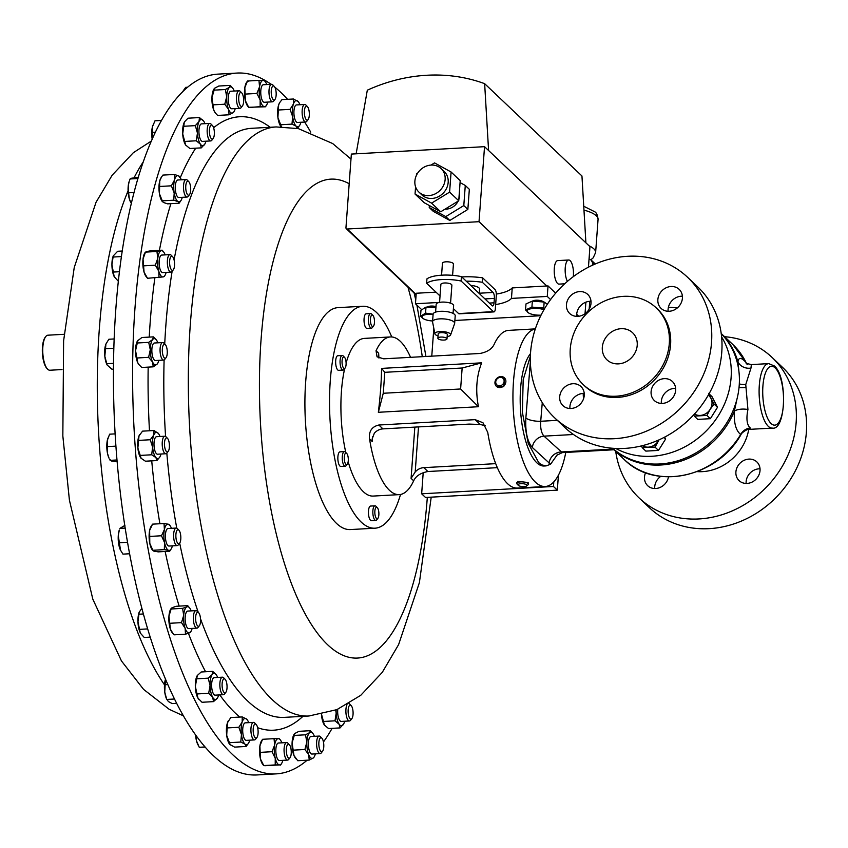 <?xml version="1.0" encoding="UTF-8"?>
<svg xmlns="http://www.w3.org/2000/svg" width="848" height="848" viewBox="0 0 848 848"><rect width="100%" height="100%" fill="white"/><g stroke="black" fill="none" stroke-linecap="round" stroke-linejoin="round"><path stroke-width="1.27" d="M557.624 454.274L550.543 464.248L546.123 465.902L541.819 464.895L538.734 462.658L528.187 443.239L522.379 412.234L523.195 379.671L530.371 356.202M550.543 464.248L532.343 447.521C527.329 441.628 525.166 431.78 525.866 417.979L530.36 361.767M746.134 483.445A12.9 11.331 133.5 0 1 759.087 468.806A12.9 11.331 133.5 0 1 760.031 468.796M747.067 483.424A12.9 11.331 -46.5 0 0 758.865 475.092A12.9 11.331 -46.5 0 0 756.84 461.906A12.9 11.331 -46.5 0 0 748.858 459.107A12.9 11.331 -46.5 0 0 737.071 467.439A12.9 11.331 -46.5 0 0 739.085 480.625A12.9 11.331 -46.5 0 0 747.067 483.424M645.582 472.707A12.9 11.331 -46.5 0 0 647.692 485.703A12.9 11.331 -46.5 0 0 655.674 488.512A12.9 11.331 -46.5 0 0 668.478 476.883M671.044 286.507A13.123 11.533 -46.5 0 0 659.044 294.987A13.123 11.533 -46.5 0 0 661.101 308.407A13.123 11.533 -46.5 0 0 669.231 311.258A13.123 11.533 -46.5 0 0 681.23 302.778A13.123 11.533 -46.5 0 0 679.163 289.359A13.123 11.533 -46.5 0 0 671.044 286.507M682.396 296.206A13.123 11.533 -46.5 0 0 681.283 296.217A13.123 11.533 -46.5 0 0 668.107 311.269M579.64 291.585A13.123 11.533 -46.5 0 0 567.641 300.065A13.123 11.533 -46.5 0 0 569.697 313.495A13.123 11.533 -46.5 0 0 577.827 316.346A13.123 11.533 -46.5 0 0 589.826 307.866A13.123 11.533 -46.5 0 0 587.77 294.447A13.123 11.533 -46.5 0 0 579.64 291.585M590.992 301.284A13.123 11.533 -46.5 0 0 589.879 301.294A13.123 11.533 -46.5 0 0 576.704 316.357M572.877 383.731A13.123 11.533 -46.5 0 0 560.878 392.211A13.123 11.533 -46.5 0 0 562.934 405.63A13.123 11.533 -46.5 0 0 571.054 408.482A13.123 11.533 -46.5 0 0 583.064 400.002A13.123 11.533 -46.5 0 0 580.997 386.582A13.123 11.533 -46.5 0 0 572.877 383.731M584.23 393.419A13.123 11.533 -46.5 0 0 583.106 393.43A13.123 11.533 -46.5 0 0 569.941 408.492M664.281 378.643A13.123 11.533 -46.5 0 0 652.282 387.123A13.123 11.533 -46.5 0 0 654.338 400.542A13.123 11.533 -46.5 0 0 662.458 403.404A13.123 11.533 -46.5 0 0 674.457 394.924A13.123 11.533 -46.5 0 0 672.4 381.505A13.123 11.533 -46.5 0 0 664.281 378.643M675.633 388.342A13.123 11.533 -46.5 0 0 674.51 388.352A13.123 11.533 -46.5 0 0 661.345 403.415M618.478 363.866A18.645 16.377 133.5 0 1 606.935 359.806A18.645 16.377 133.5 0 1 604.009 340.748A18.645 16.377 133.5 0 1 621.065 328.695A18.645 16.377 133.5 0 1 632.608 332.755A18.645 16.377 133.5 0 1 635.534 351.814A18.645 16.377 133.5 0 1 618.478 363.866M237.164 73.055L217.989 74.126A350.945 122.695 86.8 0 0 113.494 365.265A350.945 122.695 86.8 0 0 210.283 752.632A350.945 122.695 86.8 0 0 256.955 774.945L276.119 773.874A350.945 122.695 -93.2 0 1 264.65 772.994A350.945 122.695 -93.2 0 1 133.369 413.962A350.945 122.695 -93.2 0 1 237.164 73.055A350.945 122.695 -93.2 0 1 248.634 73.946A350.945 122.695 -93.2 0 1 271.084 84.323M64.151 334.292L47.965 335.193A17.543 6.137 86.8 0 0 45.75 336.582A17.543 6.137 86.8 0 0 42.813 353.054A17.543 6.137 86.8 0 0 47.552 369.092A17.543 6.137 86.8 0 0 47.573 369.113A17.543 6.137 86.8 0 0 49.915 370.237L62.01 369.558M46.979 368.498A16.843 5.894 -93.2 0 1 46.958 368.477A16.843 5.894 -93.2 0 1 42.4 353.075A16.843 5.894 -93.2 0 1 45.22 337.271L45.75 336.582M165.371 344.67A7.028 2.459 -93.2 0 1 167.247 351.114A7.028 2.459 -93.2 0 1 166.07 357.676A7.028 2.459 -93.2 0 1 164.215 357.761A7.028 2.459 -93.2 0 1 162.371 348.698A7.028 2.459 -93.2 0 1 165.349 344.648A7.028 2.459 -93.2 0 1 165.371 344.67L163.855 343.111A8.777 3.063 -93.2 0 1 163.876 343.143A8.777 3.063 -93.2 0 0 162.678 342.55L154.453 343.005A8.777 3.063 86.8 0 0 151.845 350.224A8.777 3.063 86.8 0 0 154.23 359.923A8.777 3.063 86.8 0 0 155.428 360.527L163.653 360.071A8.777 3.063 -93.2 0 1 162.445 359.467A8.777 3.063 -93.2 0 1 160.06 349.768A8.777 3.063 -93.2 0 1 162.678 342.55M166.07 357.676L164.756 359.372A8.777 3.063 -93.2 0 1 163.653 360.071M177.518 529.852A7.028 2.459 -93.2 0 1 178.896 530.17A7.028 2.459 -93.2 0 1 180.804 536.593A7.028 2.459 -93.2 0 1 179.628 543.197A7.028 2.459 -93.2 0 1 179.172 543.61A7.028 2.459 -93.2 0 1 176.002 538.12A7.028 2.459 -93.2 0 1 177.518 529.852M179.628 543.197L178.313 544.882A8.777 3.063 -93.2 0 1 177.741 545.412A8.777 3.063 -93.2 0 1 177.2 545.582A8.777 3.063 -93.2 0 1 173.713 537.78A8.777 3.063 -93.2 0 1 175.684 528.23A8.777 3.063 -93.2 0 1 176.225 528.06A8.777 3.063 -93.2 0 1 177.402 528.633L178.896 530.17M176.225 528.06L168.01 528.516A8.777 3.063 86.8 0 0 167.469 528.696A8.777 3.063 86.8 0 0 165.487 538.236A8.777 3.063 86.8 0 0 168.985 546.038L177.2 545.582M286.306 749.643A7.028 2.459 -93.2 0 1 289.338 744.671A7.028 2.459 -93.2 0 1 291.256 752.823A7.028 2.459 -93.2 0 1 290.058 757.699A7.028 2.459 -93.2 0 1 287.461 756.607A7.028 2.459 -93.2 0 1 286.306 749.643M290.058 757.699L288.744 759.384A8.777 3.063 -93.2 0 1 287.642 760.084A8.777 3.063 -93.2 0 1 284.069 749.335A8.777 3.063 -93.2 0 1 286.666 742.562A8.777 3.063 -93.2 0 1 287.843 743.134L289.338 744.671M286.666 742.562L278.451 743.018A8.777 3.063 86.8 0 0 275.844 749.791A8.777 3.063 86.8 0 0 279.427 760.539L287.642 760.084M276.172 94.552A7.028 2.459 -93.2 0 1 274.985 99.428A7.028 2.459 -93.2 0 1 272.378 98.336A7.028 2.459 -93.2 0 1 271.233 91.372A7.028 2.459 -93.2 0 1 274.254 86.401A7.028 2.459 -93.2 0 1 276.172 94.552M274.985 99.428L273.671 101.124A8.777 3.063 -93.2 0 1 272.558 101.813A8.777 3.063 -93.2 0 1 268.986 91.065A8.777 3.063 -93.2 0 1 271.583 84.291A8.777 3.063 -93.2 0 1 272.759 84.864L274.254 86.401M271.583 84.291L263.368 84.747A8.777 3.063 86.8 0 0 260.76 91.52A8.777 3.063 86.8 0 0 264.343 102.269L272.558 101.813M222.611 680.817A7.028 2.459 -93.2 0 1 225.123 679.29A7.028 2.459 -93.2 0 1 226.533 690.887A7.028 2.459 -93.2 0 1 225.844 692.318A7.028 2.459 -93.2 0 1 222.706 689.742A7.028 2.459 -93.2 0 1 222.611 680.817M225.844 692.318L224.529 694.003A8.777 3.063 -93.2 0 1 223.427 694.703A8.777 3.063 -93.2 0 1 220.268 689.318A8.777 3.063 -93.2 0 1 220.491 679.661A8.777 3.063 -93.2 0 1 222.452 677.181A8.777 3.063 -93.2 0 1 223.628 677.753L225.123 679.29M222.452 677.181L214.237 677.637A8.777 3.063 86.8 0 0 212.276 680.117A8.777 3.063 86.8 0 0 212.053 689.774A8.777 3.063 86.8 0 0 215.201 695.159L223.427 694.703M309.16 116.589A7.028 2.459 -93.2 0 1 308.121 119.6A7.028 2.459 -93.2 0 1 305.238 117.819A7.028 2.459 -93.2 0 1 304.538 109.689A7.028 2.459 -93.2 0 1 307.4 106.572A7.028 2.459 -93.2 0 1 309.16 116.589M308.121 119.6L306.806 121.296A8.777 3.063 -93.2 0 1 305.704 121.995A8.777 3.063 -93.2 0 1 302.8 117.724A8.777 3.063 -93.2 0 1 302.333 108.915A8.777 3.063 -93.2 0 1 304.729 104.474A8.777 3.063 -93.2 0 1 305.905 105.035L307.4 106.572M304.729 104.474L296.514 104.929A8.777 3.063 86.8 0 0 294.118 109.381A8.777 3.063 86.8 0 0 294.585 118.179A8.777 3.063 86.8 0 0 297.489 122.451L305.704 121.995M253.329 727.605A7.028 2.459 -93.2 0 1 256.191 724.499A7.028 2.459 -93.2 0 1 257.951 734.516A7.028 2.459 -93.2 0 1 256.912 737.516A7.028 2.459 -93.2 0 1 254.029 735.735A7.028 2.459 -93.2 0 1 253.329 727.605M256.912 737.516L255.598 739.212A8.777 3.063 -93.2 0 1 254.495 739.912A8.777 3.063 -93.2 0 1 251.591 735.64A8.777 3.063 -93.2 0 1 251.125 726.842A8.777 3.063 -93.2 0 1 253.52 722.39A8.777 3.063 -93.2 0 1 254.697 722.962L256.191 724.499M253.52 722.39L245.305 722.846A8.777 3.063 86.8 0 0 242.91 727.298A8.777 3.063 86.8 0 0 243.376 736.096A8.777 3.063 86.8 0 0 246.28 740.368L254.495 739.912M190.005 184.08A7.028 2.459 -93.2 0 1 189.486 194.669A7.028 2.459 -93.2 0 1 186.422 192.326A7.028 2.459 -93.2 0 1 186.051 183.942A7.028 2.459 -93.2 0 1 188.765 181.642A7.028 2.459 -93.2 0 1 190.005 184.08M189.486 194.669L188.171 196.354A8.777 3.063 -93.2 0 1 187.069 197.054A8.777 3.063 -93.2 0 1 184.345 193.439A8.777 3.063 -93.2 0 1 183.645 184.387A8.777 3.063 -93.2 0 1 186.094 179.532A8.777 3.063 -93.2 0 1 187.27 180.105L188.765 181.642M186.094 179.532L177.879 179.988A8.777 3.063 86.8 0 0 175.419 184.853A8.777 3.063 86.8 0 0 176.13 193.895A8.777 3.063 86.8 0 0 178.854 197.51L187.069 197.054M348.401 714.472A7.028 2.459 -93.2 0 1 348.634 707.105A7.028 2.459 -93.2 0 1 351.157 705.557A7.028 2.459 -93.2 0 1 352.81 709.755A7.028 2.459 -93.2 0 1 351.888 718.585A7.028 2.459 -93.2 0 1 348.401 714.472M351.888 718.585L350.574 720.27A8.777 3.063 -93.2 0 1 349.461 720.97A8.777 3.063 -93.2 0 1 346.228 715.15A8.777 3.063 -93.2 0 1 347.033 704.699M349.016 703.543A8.777 3.063 -93.2 0 1 349.662 704.02L351.157 705.557M337.758 709.257A8.777 3.063 86.8 0 0 338.002 715.606A8.777 3.063 86.8 0 0 341.246 721.425L349.461 720.97M214.088 129.723A7.028 2.459 -93.2 0 1 213.155 138.542A7.028 2.459 -93.2 0 1 209.679 134.44A7.028 2.459 -93.2 0 1 209.912 127.062A7.028 2.459 -93.2 0 1 212.435 125.515A7.028 2.459 -93.2 0 1 214.088 129.723M213.155 138.542L211.841 140.238A8.777 3.063 -93.2 0 1 210.739 140.927A8.777 3.063 -93.2 0 1 207.506 135.118A8.777 3.063 -93.2 0 1 209.763 123.416A8.777 3.063 -93.2 0 1 210.94 123.978L212.435 125.515M209.763 123.416L201.548 123.872A8.777 3.063 86.8 0 0 199.28 135.574A8.777 3.063 86.8 0 0 202.524 141.393L210.739 140.927M318.88 745.148A7.028 2.459 -93.2 0 1 321.869 738.184A7.028 2.459 -93.2 0 1 323.756 744.343A7.028 2.459 -93.2 0 1 322.6 751.211A7.028 2.459 -93.2 0 1 318.88 745.148M322.6 751.211L321.286 752.897A8.777 3.063 -93.2 0 1 320.173 753.596A8.777 3.063 -93.2 0 1 316.643 745.339A8.777 3.063 -93.2 0 1 319.198 736.075A8.777 3.063 -93.2 0 1 320.374 736.647L321.869 738.184M319.198 736.075L310.983 736.53A8.777 3.063 86.8 0 0 308.428 745.795A8.777 3.063 86.8 0 0 311.958 754.052L320.173 753.596M243.609 99.057A7.028 2.459 -93.2 0 1 242.443 105.915A7.028 2.459 -93.2 0 1 238.733 99.852A7.028 2.459 -93.2 0 1 241.722 92.888A7.028 2.459 -93.2 0 1 243.609 99.057M242.443 105.915L241.129 107.611A8.777 3.063 -93.2 0 1 240.026 108.3A8.777 3.063 -93.2 0 1 236.497 100.043A8.777 3.063 -93.2 0 1 239.051 90.778A8.777 3.063 -93.2 0 1 240.228 91.351L241.722 92.888M239.051 90.778L230.836 91.245A8.777 3.063 86.8 0 0 228.282 100.499A8.777 3.063 86.8 0 0 231.811 108.756L240.026 108.3M173.31 257.718A7.028 2.459 -93.2 0 1 173.363 269.738A7.028 2.459 -93.2 0 1 170.851 268.837A7.028 2.459 -93.2 0 1 169.77 259.848A7.028 2.459 -93.2 0 1 172.632 256.711A7.028 2.459 -93.2 0 1 173.31 257.718M173.363 269.738L172.049 271.434A8.777 3.063 -93.2 0 1 170.936 272.123A8.777 3.063 -93.2 0 1 168.911 270.3A8.777 3.063 -93.2 0 1 167.395 260.622A8.777 3.063 -93.2 0 1 169.96 254.612A8.777 3.063 -93.2 0 1 171.137 255.174L172.632 256.711M169.96 254.612L161.745 255.068A8.777 3.063 86.8 0 0 159.18 261.078A8.777 3.063 86.8 0 0 160.696 270.766A8.777 3.063 86.8 0 0 162.721 272.59L170.936 272.123M166.812 437.907A7.028 2.459 -93.2 0 1 167.491 438.331A7.028 2.459 -93.2 0 1 169.399 444.765A7.028 2.459 -93.2 0 1 168.222 451.359A7.028 2.459 -93.2 0 1 167.067 451.889A7.028 2.459 -93.2 0 1 164.459 444.299A7.028 2.459 -93.2 0 1 166.812 437.907M168.222 451.359L166.908 453.055A8.777 3.063 -93.2 0 1 165.795 453.744A8.777 3.063 -93.2 0 1 165.466 453.722A8.777 3.063 -93.2 0 1 162.222 444.702A8.777 3.063 -93.2 0 1 164.819 436.232A8.777 3.063 -93.2 0 1 165.148 436.254A8.777 3.063 -93.2 0 1 165.996 436.794L167.491 438.331M156.933 436.72A8.777 3.063 86.8 0 0 156.604 436.688A8.777 3.063 86.8 0 0 154.007 445.158A8.777 3.063 86.8 0 0 157.251 454.178A8.777 3.063 86.8 0 0 157.58 454.21L165.795 453.744M196.641 613.072A7.028 2.459 -93.2 0 1 198.644 612.712A7.028 2.459 -93.2 0 1 200.52 618.849A7.028 2.459 -93.2 0 1 199.534 625.495A7.028 2.459 -93.2 0 1 199.365 625.739A7.028 2.459 -93.2 0 1 196.015 622.294A7.028 2.459 -93.2 0 1 196.641 613.072M198.273 627.117A8.777 3.063 -93.2 0 1 198.05 627.435A8.777 3.063 -93.2 0 1 196.948 628.135A8.777 3.063 -93.2 0 1 193.588 621.563A8.777 3.063 -93.2 0 1 194.648 611.62A8.777 3.063 -93.2 0 1 195.973 610.613A8.777 3.063 -93.2 0 1 197.149 611.175L198.644 612.712M195.973 610.613L187.758 611.069A8.777 3.063 86.8 0 0 186.433 612.076A8.777 3.063 86.8 0 0 185.373 622.019A8.777 3.063 86.8 0 0 188.722 628.591L196.948 628.135M470.714 285.405A9.211 3 4.2 0 1 478.982 287.907A9.211 3 4.2 0 1 479.555 289.062L479.226 293.482M441.564 275.187L442.444 263.219A5.512 1.791 4.2 0 1 446.027 261.809A5.512 1.791 4.2 0 1 453.436 264.025L452.599 275.335M439.561 302.376L440.886 284.398A5.512 1.791 4.2 0 1 444.469 282.988A5.512 1.791 4.2 0 1 451.878 285.204L450.553 303.181M435.596 312.117L436.169 304.347A8.756 2.851 4.2 0 1 441.861 302.111A8.756 2.851 4.2 0 1 453.627 305.63L453.055 313.4M438.056 335.914A7.908 2.576 4.2 0 1 434.886 333.805L432.586 322.017A11.077 3.604 4.2 0 1 432.565 321.699A11.077 3.604 4.2 0 1 439.773 318.869A11.077 3.604 4.2 0 1 454.655 323.321A11.077 3.604 4.2 0 1 454.592 323.629L450.595 334.96A7.908 2.576 4.2 0 1 447.15 336.592M432.565 321.699L433.116 314.152A11.077 3.604 4.2 0 1 440.324 311.322A11.077 3.604 4.2 0 1 455.217 315.774L454.655 323.321M434.886 333.805A7.908 2.576 4.2 0 1 440.017 331.557A7.908 2.576 4.2 0 1 450.595 334.96M444.013 340.069A4.558 1.484 -175.8 0 0 446.981 338.903A4.558 1.484 -175.8 0 0 440.854 337.069A4.558 1.484 -175.8 0 0 437.886 338.235A4.558 1.484 -175.8 0 0 444.013 340.069M446.981 338.903L447.309 334.494A4.558 1.484 -175.8 0 0 441.172 332.66A4.558 1.484 -175.8 0 0 438.204 333.826L437.886 338.235M466.262 281.186A35.362 11.512 4.2 0 1 482.3 282.246L493.07 292.454A4.675 1.632 -93.2 0 1 494.363 298.401L494.045 302.81A4.675 1.632 -93.2 0 1 492.677 305.948A4.675 1.632 -93.2 0 1 492.094 305.693L461.429 276.596A26.309 8.565 -175.8 0 0 441.956 275.165A26.309 8.565 -175.8 0 0 426.957 278.844L426.629 283.253A26.309 8.565 4.2 0 1 441.628 279.575A26.309 8.565 4.2 0 1 461.111 281.017L493.398 311.64A4.675 1.632 86.8 0 0 493.981 311.894A4.675 1.632 86.8 0 0 495.338 308.767L496.313 295.528A4.675 1.632 86.8 0 0 495.02 289.581L482.629 277.826A35.362 11.512 -175.8 0 0 462.308 276.904A35.362 11.512 -175.8 0 0 461.789 276.936M627.753 256.287A96.725 84.97 133.5 0 1 687.611 277.317A96.725 84.97 133.5 0 1 702.791 376.215A96.725 84.97 133.5 0 1 614.355 438.702A96.725 84.97 133.5 0 1 554.486 417.672A96.725 84.97 133.5 0 1 539.307 318.774A96.725 84.97 133.5 0 1 627.753 256.287M687.611 277.317L697.851 287.027A96.725 84.97 133.5 0 1 713.03 385.925A96.725 84.97 133.5 0 1 624.584 448.412A96.725 84.97 133.5 0 1 564.726 427.381L554.486 417.672M623.439 296.355A52.947 46.513 133.5 0 1 656.204 307.866A52.947 46.513 133.5 0 1 664.514 362.001A52.947 46.513 133.5 0 1 616.104 396.207A52.947 46.513 133.5 0 1 583.329 384.695A52.947 46.513 133.5 0 1 575.029 330.561A52.947 46.513 133.5 0 1 623.439 296.355M656.204 307.866L657.486 309.085A52.947 46.513 133.5 0 1 665.797 363.22A52.947 46.513 133.5 0 1 617.386 397.426A52.947 46.513 133.5 0 1 584.611 385.914L583.329 384.695M615.765 448.465A78.959 69.366 -46.5 0 0 651.762 456.277A78.959 69.366 -46.5 0 0 719.846 413.209A78.959 69.366 -46.5 0 0 721.595 336.889M677.223 308.015A78.959 69.366 -46.5 0 0 668.404 307.262M721.235 333.741A78.959 69.366 133.5 0 1 731.57 414.057A78.959 69.366 133.5 0 1 659.871 463.973A78.959 69.366 133.5 0 1 612.606 448.263M504.634 378.028L503.776 386.688L496.387 386.306A5.851 5.141 -46.5 0 0 503.373 386.296A5.851 5.141 -46.5 0 0 504.433 377.826A5.851 5.141 -46.5 0 0 497.458 377.837A5.851 5.141 -46.5 0 0 496.387 386.306M497.67 378.378A4.473 3.922 -46.5 0 0 496.398 384.324A4.473 3.922 -46.5 0 0 502.196 384.844A4.473 3.922 -46.5 0 0 503.468 378.897A4.473 3.922 -46.5 0 0 497.67 378.378M345.125 368A5.766 2.014 -93.2 0 1 343.588 368.053A5.766 2.014 -93.2 0 1 342.094 360.612A5.766 2.014 -93.2 0 1 344.532 357.326A5.766 2.014 -93.2 0 1 344.564 357.358A5.766 2.014 -93.2 0 1 346.09 362.637A5.766 2.014 -93.2 0 1 345.125 368L343.959 369.505A7.314 2.555 -93.2 0 1 343.037 370.088A7.314 2.555 -93.2 0 1 342.009 369.569A7.314 2.555 -93.2 0 1 340.048 361.481A7.314 2.555 -93.2 0 1 342.221 355.482A7.314 2.555 -93.2 0 1 343.207 355.959A7.314 2.555 -93.2 0 1 343.239 356.001M342.221 355.482L337.822 355.725A7.314 2.555 86.8 0 0 335.649 361.725A7.314 2.555 86.8 0 0 337.61 369.813A7.314 2.555 86.8 0 0 338.638 370.332L343.037 370.088M347.32 464.121L346.154 465.626A7.314 2.555 -93.2 0 1 345.231 466.199A7.314 2.555 -93.2 0 1 342.539 461.365A7.314 2.555 -93.2 0 1 342.963 453.171A7.314 2.555 -93.2 0 1 344.426 451.602A7.314 2.555 -93.2 0 1 345.401 452.079L346.726 453.436A5.766 2.014 -93.2 0 1 348.231 457.952A5.766 2.014 -93.2 0 1 347.744 463.337A5.766 2.014 -93.2 0 1 347.32 464.121A5.766 2.014 -93.2 0 1 344.68 461.757A5.766 2.014 -93.2 0 1 344.807 454.305A5.766 2.014 -93.2 0 1 346.726 453.436M344.426 451.602L340.027 451.846A7.314 2.555 86.8 0 0 338.564 453.415A7.314 2.555 86.8 0 0 338.14 461.609A7.314 2.555 86.8 0 0 340.843 466.442L345.231 466.199M373.502 326.088L372.336 327.582A7.314 2.555 -93.2 0 1 371.413 328.165A7.314 2.555 -93.2 0 1 368.52 321.922A7.314 2.555 -93.2 0 1 370.597 313.569A7.314 2.555 -93.2 0 1 371.583 314.046L372.908 315.403A5.766 2.014 -93.2 0 1 374.413 319.961A5.766 2.014 -93.2 0 1 373.502 326.088A5.766 2.014 -93.2 0 1 370.491 321.615A5.766 2.014 -93.2 0 1 372.908 315.403M370.597 313.569L366.198 313.813A7.314 2.555 86.8 0 0 364.131 322.166A7.314 2.555 86.8 0 0 367.014 328.409L371.413 328.165M377.901 518.319L376.735 519.824A7.314 2.555 -93.2 0 1 375.812 520.407A7.314 2.555 -93.2 0 1 372.929 514.153A7.314 2.555 -93.2 0 1 375.007 505.811A7.314 2.555 -93.2 0 1 375.982 506.277L377.307 507.645A5.766 2.014 -93.2 0 1 378.812 512.192A5.766 2.014 -93.2 0 1 377.901 518.319A5.766 2.014 -93.2 0 1 374.901 513.856A5.766 2.014 -93.2 0 1 377.307 507.645M375.007 505.811L370.608 506.055A7.314 2.555 86.8 0 0 368.53 514.397A7.314 2.555 86.8 0 0 371.424 520.651L375.812 520.407M400.521 494.469A111.13 38.849 -93.2 0 1 390.61 517.174A111.13 38.849 -93.2 0 1 374.975 528.198L350.362 529.565A111.13 38.849 -93.2 0 1 307.612 444.405A111.13 38.849 -93.2 0 1 322.388 318.657A111.13 38.849 -93.2 0 1 338.023 307.633L362.647 306.266A111.13 38.849 -93.2 0 1 391.755 336.953M374.975 528.198A111.13 38.849 -93.2 0 1 332.236 443.038A111.13 38.849 -93.2 0 1 347.012 317.29A111.13 38.849 -93.2 0 1 362.647 306.266M532.555 301.114A5.851 1.908 4.2 0 1 537.664 300.224A5.851 1.908 4.2 0 1 543.176 301.612A5.851 1.908 4.2 0 1 543.61 302.005M543.981 309.679A10.24 3.328 -175.8 0 0 530.965 308.736A10.24 3.328 -175.8 0 0 528.23 312.711A10.24 3.328 -175.8 0 0 528.951 313.156A10.24 3.328 -175.8 0 0 541.056 315.127M544.416 308.926L543.727 308.047L531.908 307.103L525.548 309.944L528.951 313.156M427.286 307.156A5.851 1.908 4.2 0 1 432.459 306.054A5.851 1.908 4.2 0 1 436.01 306.573M433.105 314.343A10.24 3.328 -175.8 0 0 431.388 314.226A10.24 3.328 -175.8 0 0 422.982 315.594A10.24 3.328 -175.8 0 0 423.894 318.996A10.24 3.328 -175.8 0 0 432.618 320.979M433.116 314.184L425.558 313.113L420.523 316.283L423.894 318.996M530.498 353.605A58.438 20.426 86.8 0 0 520.46 409.139A58.438 20.426 86.8 0 0 536.795 462.764A58.438 20.426 86.8 0 0 544.087 466.008L546.123 465.902M615.733 451.443A96.725 84.97 -46.5 0 0 639.085 497.914L649.314 507.623A96.725 84.97 -46.5 0 0 709.182 528.654A96.725 84.97 -46.5 0 0 797.618 466.167A96.725 84.97 -46.5 0 0 782.439 367.269L772.21 357.559A96.725 84.97 -46.5 0 0 724.574 336.688M639.085 497.914A96.725 84.97 -46.5 0 0 698.953 518.944A96.725 84.97 -46.5 0 0 787.389 456.457A96.725 84.97 -46.5 0 0 772.21 357.559M768.712 363.622L774.478 366.018C787.93 377.604 785.725 431.007 772.295 428.092A32.288 11.289 -93.2 0 1 768.267 426.3A32.288 11.289 -93.2 0 1 759.098 390.78A32.288 11.289 -93.2 0 1 768.712 363.622L751.339 364.587L750.978 368.074L745.752 384.568L747.936 409.51C746.219 417.969 746.749 423.905 749.537 427.339L750.385 428.017A11.702 10.356 123.8 0 0 740.675 434.483A79.076 69.472 -46.5 0 1 624.139 459.425C654.9 490.939 717.101 477.477 740.982 434.611L740.675 434.483C735.884 430.646 733.774 422.855 734.347 411.142L737.039 398.793M738.926 371.498L737.961 361.958C738.587 357.114 741.258 357.262 745.975 362.403L746.749 363.707M750.385 428.017L747.894 429.448M445.136 179.479A16.176 14.204 -46.5 0 0 441.14 168.593A16.176 14.204 -46.5 0 0 424.996 166.674A16.176 14.204 -46.5 0 0 414.884 181.165A16.176 14.204 -46.5 0 0 418.88 192.061A16.176 14.204 -46.5 0 0 435.024 193.969A16.176 14.204 -46.5 0 0 445.136 179.479M418.88 192.061L421.922 194.945A16.176 14.204 -46.5 0 0 438.066 196.853A16.176 14.204 -46.5 0 0 448.179 182.373A16.176 14.204 -46.5 0 0 444.182 171.476L441.14 168.593M458.821 199.556A13.208 11.596 -46.5 0 0 459.595 195.983A13.208 11.596 -46.5 0 0 459.34 192.464M573.301 276.649A11.777 4.113 86.8 0 0 570.132 260.643A11.777 4.113 86.8 0 0 568.658 259.997A11.777 4.113 86.8 0 0 565.203 268.318A11.777 4.113 86.8 0 0 567.418 281.377M568.658 259.997L557.719 260.601A11.777 4.113 86.8 0 0 554.21 270.501A11.777 4.113 86.8 0 0 557.56 283.455A11.777 4.113 86.8 0 0 559.023 284.112L564.704 283.794M274.794 87.143A350.945 122.695 -93.2 0 1 287.557 99.333M304.633 122.048A350.945 122.695 -93.2 0 1 310.739 132.15M332.109 728.347A350.945 122.695 -93.2 0 1 323.448 741.979M307.135 760.2A350.945 122.695 -93.2 0 1 276.119 773.874M381.579 368.403L481.664 362.838C476.459 376.077 475.378 390.705 478.442 406.722L378.346 412.287C380.328 395.995 381.399 381.367 381.579 368.403L384.801 372.314L383.264 393.271L460.612 388.978L462.149 368.011L384.801 372.314M410.559 357.337A78.959 27.602 86.8 0 0 400.32 341.32A78.959 27.602 86.8 0 0 390.472 336.942L364.428 338.394A78.959 27.602 86.8 0 0 346.101 362.976M344.691 368.562A78.959 27.602 86.8 0 0 345.804 452.493M348.157 461.725A78.959 27.602 86.8 0 0 363.347 491.692A78.959 27.602 86.8 0 0 373.194 496.069L399.238 494.628A78.959 27.602 86.8 0 0 413.665 480.816C415.817 476.067 420.555 472.961 427.89 471.52L497.341 467.661M565.775 452.429A78.959 27.602 -93.2 0 1 545.222 486.508L517.428 488.056A78.959 27.602 -93.2 0 1 507.57 483.678A78.959 27.602 -93.2 0 1 487.759 432.427L482.968 422.749L475.156 419.654L378.855 425.018C371.784 426.671 368.689 431.325 369.569 438.999A78.959 27.602 86.8 0 0 389.391 490.239A78.959 27.602 86.8 0 0 399.238 494.628M526.661 485.936A4.473 1.452 -175.8 0 0 524.541 483.964A4.473 1.452 -175.8 0 0 518.764 484.091A4.473 1.452 -175.8 0 0 518.287 485.321A4.473 1.452 -175.8 0 0 521.965 486.54A4.473 1.452 -175.8 0 0 526.258 486.158A4.473 1.452 -175.8 0 0 526.661 485.936L528.028 484.876A5.851 1.908 -175.8 0 0 528.442 484.25L528.145 482.533L517.778 481.346L517.206 483.137M545.222 486.508A78.959 27.602 -93.2 0 1 535.374 482.13A78.959 27.602 -93.2 0 1 512.934 396.875A78.959 27.602 -93.2 0 1 535.321 328.96M390.472 336.942A78.959 27.602 86.8 0 0 376.046 350.743L377.042 356.828L383.709 358.821L480.01 353.468C487.314 352.047 492.063 348.952 494.236 344.171A78.959 27.602 -93.2 0 1 508.662 330.37L535.342 328.886M528.442 484.25A5.851 1.908 -175.8 0 0 524.318 482.109A5.851 1.908 -175.8 0 0 517.704 482.47A5.851 1.908 -175.8 0 0 516.771 483.392A5.851 1.908 -175.8 0 0 517.079 484.081L518.287 485.321M245.422 94.086L256.891 93.439L260.156 99.958A13.144 4.6 86.8 0 0 264.449 106.647A13.144 4.6 86.8 0 0 266.495 105.237L265.498 106.784L248.676 107.293L245.411 100.774A13.144 4.6 -93.2 0 1 244.818 87.651L245.411 100.774A13.144 4.6 86.8 0 0 247.775 106.276L248.644 107.346M248.506 81.207L247.489 81.026L244.818 87.651A13.144 4.6 -93.2 0 1 246.461 82.606L247.457 81.058M229.766 744.438A13.144 4.6 -93.2 0 1 229.713 744.374A13.144 4.6 -93.2 0 1 226.702 735.386A13.144 4.6 -93.2 0 1 227.434 722.825A13.144 4.6 -93.2 0 1 228.398 720.705A13.144 4.6 -93.2 0 1 228.525 720.503M184.292 122.324L182.702 133.931L185.691 145.061A13.144 4.6 86.8 0 0 185.956 145.4A13.144 4.6 86.8 0 0 185.977 145.432L185.691 145.061A13.144 4.6 -93.2 0 1 182.702 133.931A13.144 4.6 -93.2 0 1 184.292 122.324A13.144 4.6 -93.2 0 1 184.641 121.72A13.144 4.6 -93.2 0 1 184.663 121.677L187.98 118.201L199.45 117.565L203.615 121.02A13.144 4.6 86.8 0 0 203.361 120.681A13.144 4.6 86.8 0 0 199.036 121.508L199.45 117.565M215.244 112.763L213.813 110.229A13.144 4.6 -93.2 0 1 211.947 97.594L213.813 110.229A13.144 4.6 86.8 0 0 215.244 112.763A13.144 4.6 86.8 0 0 215.456 113.017M213.929 89.093L214.703 88.181L211.947 97.594A13.144 4.6 -93.2 0 1 213.929 89.093A13.144 4.6 -93.2 0 1 214.025 88.955M156.944 251.474L145.474 252.11L143.036 259.064L144.065 272.144L147.531 278.282L146.153 276.596A13.144 4.6 -93.2 0 1 144.065 272.144A13.144 4.6 -93.2 0 1 143.036 259.064A13.144 4.6 -93.2 0 1 144.838 252.916L146.45 251.559L150.711 250.828L162.18 250.192L161.205 250.743A13.144 4.6 86.8 0 0 157.792 258.248L156.944 251.474L161.205 250.743A13.144 4.6 86.8 0 1 163.558 251.877L162.191 250.202M160.018 436.497A13.144 4.6 86.8 0 0 158.417 433.498A13.144 4.6 86.8 0 0 158.258 433.307A13.144 4.6 86.8 0 0 153.774 435.035A13.144 4.6 86.8 0 0 152.608 447.172A13.144 4.6 86.8 0 0 155.926 457.581A13.144 4.6 86.8 0 0 159.731 457.167L156.88 460.57L145.411 461.206L141.022 458.217A13.144 4.6 -93.2 0 1 141.012 458.217A13.144 4.6 -93.2 0 1 137.864 447.998A13.144 4.6 -93.2 0 1 139.019 435.861A13.144 4.6 -93.2 0 1 139.697 434.536A13.144 4.6 -93.2 0 1 139.761 434.452M185.5 634.198L185.14 628.326L181.504 622.633L183.687 615.404L182.596 608.355L186.783 606.903A13.144 4.6 86.8 0 0 183.687 615.404A13.144 4.6 86.8 0 0 185.14 628.326A13.144 4.6 86.8 0 0 189.698 632.746L185.5 634.198L174.031 634.834L172.165 632.597A13.144 4.6 -93.2 0 1 170.395 629.142A13.144 4.6 -93.2 0 1 168.943 616.22A13.144 4.6 -93.2 0 1 170.84 608.917L172.038 607.73L176.225 606.278L187.694 605.642L189.57 607.878A13.144 4.6 86.8 0 0 186.783 606.903L187.694 605.642M295.602 758.303A13.144 4.6 -93.2 0 1 295.39 758.059A13.144 4.6 -93.2 0 1 293.97 755.526A13.144 4.6 -93.2 0 1 292.094 742.88A13.144 4.6 -93.2 0 1 294.076 734.389A13.144 4.6 -93.2 0 1 294.171 734.241M324.678 725.432L324.699 725.453A13.144 4.6 -93.2 0 1 324.678 725.432A13.144 4.6 -93.2 0 1 324.424 725.093A13.144 4.6 -93.2 0 1 321.456 714.366M162.445 201.707A13.144 4.6 -93.2 0 1 162.286 201.517A13.144 4.6 -93.2 0 1 159.445 193.736A13.144 4.6 -93.2 0 1 159.742 180.868A13.144 4.6 -93.2 0 1 160.972 177.847L162.869 175.101L174.338 174.465L178.652 175.886L179.691 177.486L178.652 175.886A13.144 4.6 86.8 0 0 174.497 180.052L174.338 174.465M281.515 127.062L277.911 117.469A13.144 4.6 -93.2 0 1 278.642 104.908L277.911 117.469A13.144 4.6 86.8 0 0 280.921 126.458A13.144 4.6 86.8 0 0 280.974 126.522M279.607 102.778L278.642 104.908A13.144 4.6 -93.2 0 1 279.607 102.778A13.144 4.6 -93.2 0 1 279.734 102.587M198.697 699.24A13.144 4.6 -93.2 0 1 198.644 699.165A13.144 4.6 -93.2 0 1 197.976 698.19A13.144 4.6 -93.2 0 1 195.337 686.456A13.144 4.6 -93.2 0 1 197.319 675.496A13.144 4.6 -93.2 0 1 197.33 675.485L201.177 671.998L212.647 671.351L216.049 674.457A13.144 4.6 86.8 0 0 212.085 674.669L212.647 671.351M263.728 765.617L262.859 764.546A13.144 4.6 -93.2 0 1 260.484 759.045A13.144 4.6 -93.2 0 1 259.891 745.922A13.144 4.6 -93.2 0 1 261.544 740.876L262.541 739.329M171.434 528.325A13.144 4.6 86.8 0 0 169.823 525.336A13.144 4.6 86.8 0 0 168.349 524.223A13.144 4.6 86.8 0 0 164.395 529.555A13.144 4.6 86.8 0 0 164.554 542.603A13.144 4.6 86.8 0 0 168.646 550.341A13.144 4.6 86.8 0 0 171.137 549.006L169.685 551.232L158.216 551.868L153.901 551.158L152.417 550.045A13.144 4.6 -93.2 0 1 149.799 543.43A13.144 4.6 -93.2 0 1 149.651 530.371A13.144 4.6 -93.2 0 1 151.103 526.375L152.555 524.149L164.024 523.513L168.349 524.223L169.388 525.113M138.987 364.672A13.144 4.6 -93.2 0 1 138.871 364.534A13.144 4.6 -93.2 0 1 137.811 362.817A13.144 4.6 -93.2 0 1 135.542 350.574A13.144 4.6 -93.2 0 1 137.546 340.854A13.144 4.6 -93.2 0 1 137.577 340.811L141.913 337.504L153.382 336.868L156.149 339.677M576.693 314.322L578.728 316.262M421.785 309.753L415.456 303.754L416.23 293.249L436.01 292.147M496.334 294.076A39.856 12.974 -175.8 0 0 512.234 287.917L548.031 285.924L555.663 293.164M479.025 221.688L484.537 146.672L351.358 154.082L345.952 227.709A1.463 1.283 -46.5 0 0 347.214 229.013L479.025 221.688L546.822 285.988M415.573 186.836L415.043 194.044L431.59 203.138L449.61 192.114L451.083 172.006L434.547 162.901L430.975 165.084M417.555 173.289L416.527 173.925L416.421 175.366M465.276 185.458L463.803 205.576L467.852 209.424L469.336 189.305L465.276 185.458L460.072 182.596M429.374 205.555L429.236 207.506L433.286 211.343L449.832 220.448L467.852 209.424M463.803 205.576L445.783 216.6L429.236 207.506M445.073 209.127A13.208 11.596 -46.5 0 0 458.143 201.135M585.035 313.718L585.883 302.174M588.448 267.184L589.954 246.673L585.904 242.825L581.951 175.981L484.643 83.676A164.947 144.902 -46.5 0 0 367.311 90.195L356.139 153.817M484.537 146.672L585.904 242.825M488.586 150.52L484.643 83.676M589.042 259.138L591.12 260.029L592.582 262.71L592.402 265.254M445.783 216.6L449.832 220.448M451.083 172.006L460.21 180.656L458.736 200.775L440.716 211.788L424.17 202.693L415.043 194.044M431.59 203.138L440.716 211.788M449.61 192.114L458.736 200.775M525.866 417.979A11.702 3.742 -174.9 0 0 540.717 421.265C540.282 428.208 541.374 433.169 543.992 436.137L562.235 452.631L556.479 455.429M529.502 368.456A11.702 3.869 -176.7 0 0 530.901 369.368M532.343 447.521A11.702 10.208 132.1 0 1 543.992 436.137L573.471 434.505M549.08 463.209A11.702 10.324 134.5 0 1 560.846 451.973L613.221 449.069M624.139 459.425L612.362 448.242A79.076 69.472 133.5 0 0 660.836 465.001A79.076 69.472 133.5 0 0 734.347 411.142A11.702 5.088 -176.7 0 1 747.936 409.51M746.717 363.697A11.702 9.816 -43.9 0 1 745.975 362.403A79.076 69.472 -46.5 0 0 732.99 344.67L721.203 333.497A79.076 69.472 133.5 0 1 737.961 361.958A11.702 10.494 -174.1 0 0 750.978 368.074M654.73 488.522A12.9 11.331 133.5 0 1 660.762 476.364M414.842 427.106L411.079 478.367L415.202 471.976A11.702 10.282 133.5 0 1 423.809 467.651L495.698 463.655M485.363 425.749L480.233 424.477L469.167 424.095L382.936 428.887A11.702 10.282 -46.5 0 0 374.328 433.211L372.124 439.073L372.155 441.448L369.569 438.999M376.046 350.743L378.632 353.203L378.95 358.068M481.664 362.838L462.149 368.011M478.442 406.722L460.612 388.978M378.346 412.287L383.264 393.271M512.234 287.917L511.461 298.411L547.257 296.429L548.031 285.924M558.419 475.177L557.316 490.144L553.458 486.476L553.797 481.897M553.458 486.476L421.657 493.801L425.516 497.469L557.316 490.144M421.657 493.801L423.216 472.548M454.867 320.48L540.759 315.71M431.77 356.149L433.816 328.303M495.645 304.57A39.856 12.974 -175.8 0 0 511.461 298.411M415.456 303.754L439.328 302.429M550.575 299.577L547.257 296.429M425.558 313.113L425.993 307.103L420.958 310.273L420.523 316.283M425.993 307.103L435.946 307.485M543.727 308.047L544.162 302.047L532.353 301.093L531.908 307.103M532.353 301.093L525.983 303.934L525.548 309.944M544.162 302.047L547.331 304.241M583.191 393.43A78.959 69.366 -46.5 0 0 583.541 398.793M709.034 393.822L711.991 396.62L717.503 407.305L710.37 418.689L697.734 419.389L694.289 416.114L706.925 415.414L710.126 409.383A11.702 10.282 133.5 0 1 700.247 415.425A11.702 10.282 -46.5 0 1 694.48 414.015M664.641 437.123L665.616 439.031L658.493 450.415L645.858 451.115L642.402 447.839L648.36 447.15A11.702 10.282 133.5 0 1 642.455 445.656M708.25 395.189A11.702 10.282 133.5 0 1 710.931 398.348A11.702 10.282 133.5 0 1 710.126 409.383L714.048 404.03L708.546 393.355M693.622 414.948L694.289 416.114M717.503 407.305L714.048 404.03M710.37 418.689L706.925 415.414M658.907 439.911A11.702 10.282 133.5 0 1 658.239 441.108A11.702 10.282 133.5 0 1 648.36 447.15L655.038 447.14L659.066 439.836M641.321 445.931L642.402 447.839M658.493 450.415L655.038 447.14M665.616 439.031L663.973 437.473M426.629 283.253L440.038 295.973M453.404 308.651L458.598 313.569L493.398 311.64M482.3 282.246L482.629 277.826M461.111 281.017L461.429 276.596M493.981 311.894L459.181 313.834A4.675 1.632 -93.2 0 1 458.598 313.569M191.171 610.878A13.144 4.6 86.8 0 0 189.57 607.878M190.599 631.484L189.698 632.746A13.144 4.6 86.8 0 0 190.885 631.559A13.144 4.6 86.8 0 0 192.146 628.4M173.14 633.785L170.395 629.142L168.943 616.22L171.126 608.991L182.596 608.355M170.035 623.269L181.504 622.633M159.731 457.167A13.144 4.6 86.8 0 0 160.41 455.853A13.144 4.6 86.8 0 0 160.993 454.019M156.88 460.57L155.926 457.581L151.686 454.782L152.608 447.172L150.255 439.752L153.774 435.035L154.018 430.508L158.364 433.434M141.171 458.408L137.864 447.998L139.019 435.861L142.549 431.144L154.018 430.508M138.786 440.388L150.255 439.752M140.217 455.418L151.686 454.782M147.531 278.282L163.261 276.904A13.144 4.6 86.8 0 0 164.872 275.547A13.144 4.6 86.8 0 0 166.134 272.399M159 277.646L158.82 271.328L155.354 265.201L157.792 258.248A13.144 4.6 86.8 0 0 158.82 271.328A13.144 4.6 86.8 0 0 163.261 276.904L164.236 276.363M165.159 254.877A13.144 4.6 86.8 0 0 163.558 251.877M143.884 265.837L155.354 265.201M234.249 91.054A13.144 4.6 86.8 0 0 234.069 90.598A13.144 4.6 86.8 0 0 232.649 88.054A13.144 4.6 86.8 0 0 229.448 87.365A13.144 4.6 86.8 0 0 226.702 96.767A13.144 4.6 86.8 0 0 228.568 109.413A13.144 4.6 86.8 0 0 233.189 112.636L229.087 114.787L228.568 109.413L224.762 104.209L226.702 96.767L225.356 89.517L229.448 87.365L230.264 85.394L232.437 87.81M233.963 111.724L233.189 112.636A13.144 4.6 86.8 0 0 233.963 111.724A13.144 4.6 86.8 0 0 235.225 108.576M214.703 88.181L218.795 86.03L230.264 85.394M215.816 113.473L217.618 115.423L229.087 114.787M213.887 90.153L225.356 89.517M213.293 104.845L224.762 104.209M314.396 736.34A13.144 4.6 86.8 0 0 314.226 735.884A13.144 4.6 86.8 0 0 312.795 733.35A13.144 4.6 86.8 0 0 309.605 732.651L310.421 730.69L312.583 733.096M309.605 732.651A13.144 4.6 86.8 0 0 306.849 742.064L305.503 734.803L309.605 732.651M308.714 754.699L304.909 749.505L306.849 742.064A13.144 4.6 86.8 0 0 308.714 754.699A13.144 4.6 86.8 0 0 313.336 757.932L309.234 760.084L308.714 754.699M314.11 757.02L313.336 757.932A13.144 4.6 86.8 0 0 314.11 757.02A13.144 4.6 86.8 0 0 315.371 753.861M309.234 760.084L297.765 760.72L293.97 755.526L292.094 742.88L294.85 733.478L298.952 731.326L310.421 730.69M294.076 734.389L294.85 733.478M293.44 750.141L304.909 749.505M294.033 735.439L305.503 734.803M200.446 144.234A13.144 4.6 86.8 0 0 204.675 144.351A13.144 4.6 86.8 0 0 205.025 143.747L201.326 147.87L200.446 144.234L196.28 140.779L197.457 133.115L195.347 125.631L199.036 121.508A13.144 4.6 86.8 0 0 197.457 133.115A13.144 4.6 86.8 0 0 200.446 144.234M205.025 143.747A13.144 4.6 86.8 0 0 205.937 141.203M204.962 123.681A13.144 4.6 86.8 0 0 203.615 121.02M185.691 145.061L189.857 148.506L201.326 147.87M183.878 126.267L195.347 125.631M184.811 141.425L196.28 140.779M336.126 709.935A13.144 4.6 86.8 0 0 336.179 713.147L335.702 710.105M339.168 724.277L335.002 720.821L336.179 713.147A13.144 4.6 86.8 0 0 339.168 724.277A13.144 4.6 86.8 0 0 343.398 724.393A13.144 4.6 86.8 0 0 343.747 723.789L340.048 727.913L339.168 724.277M343.747 723.789A13.144 4.6 86.8 0 0 344.659 721.235M340.048 727.913L328.579 728.549L324.424 725.093L321.434 713.974M323.544 721.457L335.002 720.821M161.576 176.903L159.742 180.868L159.445 193.736L162.286 200.838L173.755 200.202L178.069 201.623A13.144 4.6 86.8 0 0 181.006 200.478A13.144 4.6 86.8 0 0 182.235 197.457A13.144 4.6 86.8 0 0 182.267 197.319M173.755 200.202L174.2 192.92L171.37 185.818L174.497 180.052A13.144 4.6 86.8 0 0 174.2 192.92A13.144 4.6 86.8 0 0 178.069 201.623L179.108 203.223L181.006 200.478M181.292 179.797A13.144 4.6 86.8 0 0 179.691 176.808A13.144 4.6 86.8 0 0 178.652 175.886M163.325 202.439L162.286 200.838L163.325 202.439L167.639 203.859L179.108 203.223M159.901 186.454L171.37 185.818M248.718 722.655A13.144 4.6 86.8 0 0 247.118 719.655A13.144 4.6 86.8 0 0 246.524 719.051L247.118 719.655M246.524 719.051A13.144 4.6 86.8 0 0 242.178 722.008L242.231 716.931L246.524 719.051M241.447 734.569L238.85 727.277L242.178 722.008A13.144 4.6 86.8 0 0 241.447 734.569A13.144 4.6 86.8 0 0 245.061 744.162L240.768 742.042L241.447 734.569M248.305 743.526L246.068 746.473L245.061 744.162A13.144 4.6 86.8 0 0 248.432 743.336A13.144 4.6 86.8 0 0 249.397 741.205A13.144 4.6 86.8 0 0 249.694 740.177M246.068 746.473L234.599 747.109L229.713 744.374M230.306 744.989L226.702 735.386L227.434 722.825L230.762 717.567L242.231 716.931M229.299 742.678L240.768 742.042M227.381 727.913L238.85 727.277M292.655 116.653A13.144 4.6 86.8 0 0 296.27 126.246L291.977 124.126L292.655 116.653L290.058 109.35L293.387 104.092L293.44 99.004L298.326 101.739A13.144 4.6 86.8 0 0 297.733 101.124A13.144 4.6 86.8 0 0 293.387 104.092A13.144 4.6 86.8 0 0 292.655 116.653M297.277 128.546L296.27 126.246A13.144 4.6 86.8 0 0 299.641 125.409A13.144 4.6 86.8 0 0 300.605 123.289A13.144 4.6 86.8 0 0 300.902 122.26M299.514 125.61L297.404 128.398M299.927 104.739A13.144 4.6 86.8 0 0 298.326 101.739M279.935 102.269L281.971 99.64L293.44 99.004M278.589 109.996L290.058 109.35M280.508 124.762L291.977 124.126M217.65 677.446A13.144 4.6 86.8 0 0 216.717 675.432A13.144 4.6 86.8 0 0 216.049 674.457M210.081 685.64L208.226 678.156L212.085 674.669A13.144 4.6 86.8 0 0 210.081 685.64A13.144 4.6 86.8 0 0 212.721 697.374L208.661 693.293L210.081 685.64M212.721 697.374A13.144 4.6 86.8 0 0 217.353 698.137L213.505 701.625L212.721 697.374M217.364 698.127L217.353 698.137A13.144 4.6 86.8 0 0 217.364 698.127A13.144 4.6 86.8 0 0 218.625 694.968M213.505 701.625L202.036 702.271L197.976 698.19L195.337 686.456L197.319 675.496M197.192 693.94L208.661 693.293M196.757 678.803L208.226 678.156M266.781 84.556A13.144 4.6 86.8 0 0 265.18 81.567A13.144 4.6 86.8 0 0 263.262 80.38A13.144 4.6 86.8 0 0 259.562 86.825A13.144 4.6 86.8 0 0 260.156 99.958L260.145 106.657L264.449 106.647M266.495 105.237A13.144 4.6 86.8 0 0 267.756 102.078M256.891 93.439L259.562 86.825L258.958 80.39L264.279 80.549M249.694 107.463L260.145 106.657M247.489 81.026L258.958 80.39M281.865 742.827A13.144 4.6 86.8 0 0 280.264 739.838A13.144 4.6 86.8 0 0 278.345 738.65L279.363 738.82M278.345 738.65A13.144 4.6 86.8 0 0 274.646 745.095L274.042 738.661L278.345 738.65M275.24 758.229L271.975 751.71L274.646 745.095A13.144 4.6 86.8 0 0 275.24 758.229A13.144 4.6 86.8 0 0 279.522 764.917L275.229 764.928L275.24 758.229M264.777 765.733L279.522 764.917A13.144 4.6 86.8 0 0 281.578 763.507A13.144 4.6 86.8 0 0 282.84 760.349M280.55 765.087L279.522 764.917M275.229 764.928L263.76 765.564L260.484 759.045L259.891 745.922L262.573 739.297L263.59 739.467M260.506 752.356L271.975 751.71M262.573 739.297L274.042 738.661M169.685 551.232L168.646 550.341L164.321 549.631L164.554 542.603L161.491 535.766L164.395 529.555L164.024 523.513M171.137 549.006A13.144 4.6 86.8 0 0 172.398 545.847M164.321 549.631L152.852 550.267L149.799 543.43L149.651 530.371L152.555 524.149M150.022 536.413L161.491 535.766M138.871 364.534L141.754 367.481L153.223 366.834L157.209 364.004A13.144 4.6 86.8 0 0 157.59 363.485A13.144 4.6 86.8 0 0 158.852 360.336M157.876 342.815A13.144 4.6 86.8 0 0 157.325 341.532A13.144 4.6 86.8 0 0 156.276 339.815A13.144 4.6 86.8 0 0 152.682 339.518A13.144 4.6 86.8 0 0 150.297 349.758A13.144 4.6 86.8 0 0 152.555 362.001A13.144 4.6 86.8 0 0 157.209 364.004L157.59 363.485M153.223 366.834L152.555 362.001L148.612 357.337L150.297 349.758L148.697 342.359L152.682 339.518L153.382 336.868M139.157 364.894L137.811 362.817L135.542 350.574L137.927 340.345M137.228 342.995L148.697 342.359M137.143 357.983L148.612 357.337M139.125 612.341A13.144 4.6 86.8 0 0 139.061 612.51A13.144 4.6 86.8 0 0 137.959 621.86A13.144 4.6 86.8 0 0 140.174 632.544A13.144 4.6 86.8 0 0 140.196 632.587L137.959 621.86L139.167 612.214L141.839 608.366M107.537 453.553A13.144 4.6 86.8 0 0 109.021 458.164L107.537 453.553L107.293 440.462A13.144 4.6 86.8 0 0 107.537 453.553M107.961 438.003A13.144 4.6 86.8 0 0 107.908 438.13A13.144 4.6 86.8 0 0 107.293 440.462L109.615 434.187L115.116 433.879M113.187 256.149A13.144 4.6 86.8 0 0 113.049 256.509A13.144 4.6 86.8 0 0 111.925 264.618A13.144 4.6 86.8 0 0 114.162 276.543L111.925 264.618L113.261 255.916L117.649 251.273L122.26 251.019M152.873 125.26A13.144 4.6 86.8 0 0 152.852 125.313A13.144 4.6 86.8 0 0 152.46 126.659A13.144 4.6 86.8 0 0 152.195 139.231M195.581 734.951A13.144 4.6 86.8 0 0 196.492 740.813A13.144 4.6 86.8 0 0 197.722 744.332A13.144 4.6 86.8 0 0 197.849 744.586M105.799 344.362A13.144 4.6 86.8 0 0 105.767 344.447A13.144 4.6 86.8 0 0 104.834 356.287A13.144 4.6 86.8 0 0 106.88 364.481A13.144 4.6 86.8 0 0 107.028 364.788M129.574 553.765L122.949 554.126L120.501 550.129L118.275 535.639L119.314 529.968A13.144 4.6 86.8 0 0 118.275 535.639A13.144 4.6 86.8 0 0 119.812 548.508A13.144 4.6 86.8 0 0 120.437 550.002A13.144 4.6 86.8 0 0 120.469 550.087M164.756 692.148A13.144 4.6 86.8 0 0 166.653 699.123L164.756 692.148L165.402 679.524A13.144 4.6 86.8 0 0 164.756 692.148M131.345 203.488L129.362 199.004L128.599 192.814L128.239 185.945L129.182 181.44A13.144 4.6 86.8 0 0 128.239 185.945A13.144 4.6 86.8 0 0 129.362 199.004A13.144 4.6 86.8 0 0 130.295 201.474A13.144 4.6 86.8 0 0 130.369 201.623M150.17 637.124L144.224 637.452L140.673 633.477M117.109 461.566L111.682 461.068L109.54 459.245M118.349 281.292L114.268 276.755M182.373 92.072L185.723 87.344L187.652 87.238M152.258 139.581L152.46 126.659L154.993 120.819L161.544 120.458M205.174 747.109L199.259 747.289L196.492 740.813L195.888 735.375M113.452 369.145L111.925 369.23L107.113 364.979L104.834 356.287L105.915 344.055L108.851 339.253L114.151 338.956M125.154 528.092L119.865 528.389L124.932 525.378M176.617 703.331L172.176 703.575L168.423 701.572L166.865 699.441L174.465 699.017M129.543 180.412L130.083 178.96L131.588 178.228L138.351 177.211M147.637 628.919L139.326 629.375M143.344 613.973L138.796 614.228M116.971 459.976L110.102 460.358M115.9 446.133L107.177 446.62M119.451 271.71L113.038 272.07M121.444 256.573L113.017 257.039M155.449 132.193L152.11 132.373M205.046 746.961L199.259 747.289M113.515 363.347L106.7 363.728M113.833 348.252L105.163 348.74M127.497 542.285L118.879 542.762M167.787 684.58L164.851 684.739M134.069 192.507L128.599 192.814M137.97 178.525L130.083 178.96M143.365 161.735A294.987 103.127 86.8 0 0 134.164 177.603M128.09 190.842A294.987 103.127 86.8 0 0 164.491 684.845M748.71 429.406A46.555 40.905 133.5 0 1 702.42 471.647A46.555 40.905 133.5 0 1 697.204 471.615M771.086 423.512A29.479 10.303 86.8 0 0 783.351 405.397A29.479 10.303 86.8 0 0 775.178 367.915A29.479 10.303 86.8 0 0 762.914 386.02A29.479 10.303 86.8 0 0 771.086 423.512M583.742 206.255L594.83 211.82C596.526 212.763 597.607 215.286 598.063 219.367A28.843 9.392 -175.8 0 0 596.282 215.763A28.843 9.392 -175.8 0 0 583.965 210.124M589.053 245.814A28.843 9.392 4.2 0 1 593.854 248.856A28.843 9.392 4.2 0 1 595.635 252.471L598.063 219.367M350.987 159.095L332.681 143.545L298.358 128.62L276.204 126.935A294.987 103.127 -93.2 0 0 188.966 413.485A294.987 103.127 -93.2 0 0 299.312 715.256A294.987 103.127 -93.2 0 0 308.958 715.998L284.44 717.366A294.987 103.127 -93.2 0 1 274.794 716.624A294.987 103.127 -93.2 0 1 200.52 618.786M198.231 612.298A294.987 103.127 -93.2 0 1 179.67 543.133M176.766 528.166A294.987 103.127 -93.2 0 1 166.823 453.15M165.572 436.444A294.987 103.127 -93.2 0 1 164.109 359.934M164.724 344.012A294.987 103.127 -93.2 0 1 172.112 271.349M174.084 259.923A294.987 103.127 -93.2 0 1 251.697 128.302L276.204 126.935M302.948 716.337A307.199 107.399 -93.2 0 1 263.654 729.418A307.199 107.399 -93.2 0 1 257.633 727.69M239.772 717.058A307.199 107.399 -93.2 0 1 219.77 694.904M205.587 671.743A307.199 107.399 -93.2 0 1 188.426 633.297M179.151 606.119A307.199 107.399 -93.2 0 1 165.159 551.476M159.901 523.746A307.199 107.399 -93.2 0 1 151.728 460.856M149.481 430.763A307.199 107.399 -93.2 0 1 148.177 367.12M149.237 337.101A307.199 107.399 -93.2 0 1 154.877 277.868M159.413 250.34A307.199 107.399 -93.2 0 1 170.893 203.679M180.295 177.677A307.199 107.399 -93.2 0 1 195.75 148.177M213.601 127.741A307.199 107.399 -93.2 0 1 249.63 117.522A307.199 107.399 -93.2 0 1 270.205 127.274M427.318 497.363A239.814 83.835 -93.2 0 1 349.662 657.444A239.814 83.835 -93.2 0 1 259.605 400.977A239.814 83.835 -93.2 0 1 338.712 179.755A239.814 83.835 -93.2 0 1 349.175 183.751M407.962 287.175A239.814 83.835 -93.2 0 1 422.272 356.679M347.214 229.013L416.145 294.394M589.074 258.608A22.991 7.484 -175.8 0 0 589.233 256.467M594.353 264.375L592.582 262.71M589.752 301.305L589.18 309.128M542.275 402.63L540.717 421.265L557.306 420.343M739.021 387.515A11.702 3.477 -179.1 0 0 745.54 387.462M739.297 383.974A11.702 4.123 -172.4 0 0 745.752 384.568M418.509 426.904L415.202 471.976M378.632 353.203L378.399 356.457M372.495 436.847L372.155 441.448M413.665 480.816L411.079 478.367M427.89 471.52L423.809 467.651M480.233 424.477L475.156 419.654M382.936 428.887L378.855 425.018M479.247 293.217L493.07 292.454M494.363 298.401L484.961 298.92M489.338 303.075L494.045 302.81M183.38 715.85L169.176 709.288L143.588 689.392L121.455 660.942L92.814 599.144L69.419 500.214L62.837 435.946L63.611 340.79L74.242 267.48L96.047 202.269L112.18 175.176L133.359 152.682L151.421 141.012M46.958 368.477L47.552 369.092M732.99 344.67L746.155 362.69M772.295 428.092L748.339 429.427M308.958 715.998L336.868 709.638L360.739 695.328L382.278 672.358L398.602 644.618L419.378 582.682L431.208 497.151M425.929 356.478L416.909 305.132M415.743 299.906L414.121 293.016M516.845 482.374L516.771 483.392M590.844 259.795L593.197 257.856L595.635 252.471M346.313 228.695L416.103 294.892M591.12 260.029L595.285 263.972M613.952 449.758L562.235 452.631M740.982 434.611C741.565 432.279 749.462 428.134 748.434 429.417M747.512 364.64L746.145 363.357L751.349 364.587M344.532 357.326L343.207 355.959M199.365 625.739L198.05 627.435M164.819 436.232L156.604 436.688M164.872 275.547L164.258 276.512M232.649 88.054L232.066 87.344M312.795 733.35L312.223 732.64M295.39 758.059L295.973 758.769M265.18 81.567L264.311 80.496M280.264 739.838L279.395 738.767M281.578 763.507L280.571 765.055M169.823 525.336L169.324 524.721M113.049 256.509L113.261 255.916M197.722 744.332L198.04 744.979"/></g></svg>
